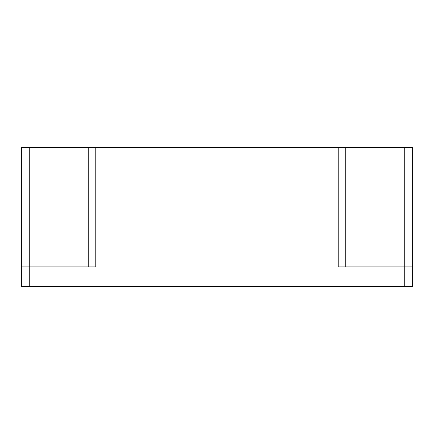 <?xml version="1.0" encoding="UTF-8"?>
<svg xmlns="http://www.w3.org/2000/svg" width="434" height="434" viewBox="0 0 434 434"><rect width="100%" height="100%" fill="white"/><g stroke="black" fill="none" stroke-linecap="round" stroke-linejoin="round"><path stroke-width="0.65" d="M21.7 147.441L21.7 266.905L21.7 147.441L345.762 147.441L345.762 266.905M21.7 286.559L21.7 266.905L29.262 266.905L29.262 286.559L21.7 286.559M29.262 286.559L404.738 286.559L404.738 266.905L338.2 266.905L338.2 154.998L95.8 154.998L95.8 266.905L29.262 266.905L29.262 147.441M338.2 154.998L338.2 147.441M95.8 154.998L95.8 147.441M404.738 286.559L412.3 286.559L412.3 147.441L345.762 147.441M404.738 147.441L404.738 266.905L412.3 266.905M88.238 266.905L88.238 147.441"/></g></svg>
